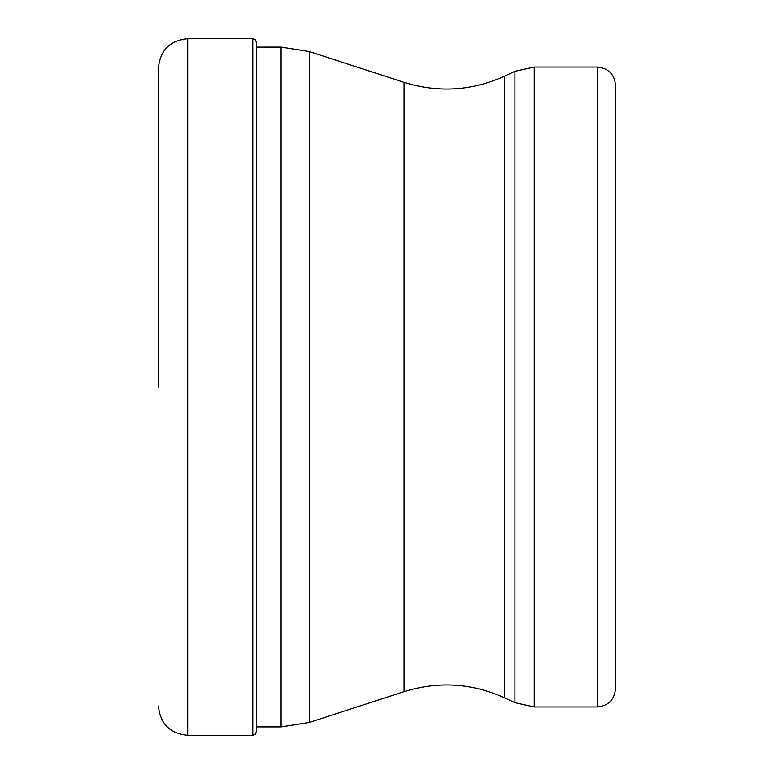<?xml version="1.0" encoding="UTF-8"?>
<svg xmlns="http://www.w3.org/2000/svg" width="774" height="774" viewBox="0 0 774 774"><rect width="100%" height="100%" fill="white"/><g stroke="black" fill="none" stroke-linecap="round" stroke-linejoin="round"><path stroke-width="1.16" d="M158.457 387L158.457 67.957L158.457 387M597.257 706.962L597.257 67.038C608.364 68.122 614.459 74.217 615.543 85.324L615.543 688.676C614.459 699.783 608.364 705.878 597.257 706.962L534.263 706.962L534.263 67.038L514.942 71.324L514.942 702.676L534.263 706.962M187.714 38.7L252.788 38.7L252.788 735.3L187.714 735.3L187.714 38.7C169.941 40.432 160.189 50.184 158.457 67.957M309.348 51.577L404.105 82.363L404.105 691.637L309.348 722.423L309.348 51.577L281.107 47.098L281.107 726.902L256.417 726.902M404.105 691.637C438.316 681.004 471.763 683.055 504.425 697.771L504.425 76.229L514.942 71.324M187.714 735.3C169.941 733.568 160.189 723.816 158.457 706.043M252.788 38.7L255.314 39.726L256.417 42.328L256.417 731.672L255.314 734.274L252.788 735.3M281.107 47.098L256.417 47.098M309.348 722.423L281.107 726.902M404.105 82.363C438.316 92.996 471.763 90.945 504.425 76.229M504.425 697.771L514.942 702.676M597.257 67.038L534.263 67.038"/></g></svg>
